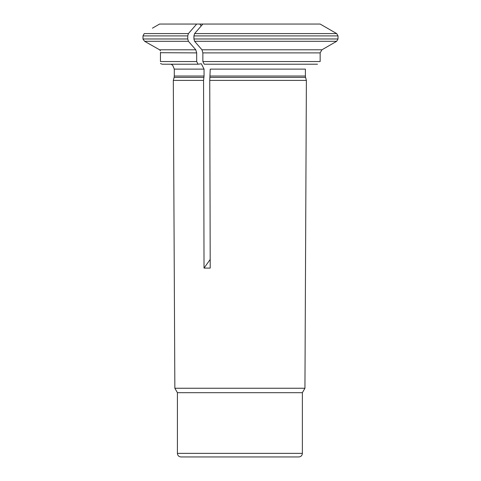 <?xml version="1.0" encoding="UTF-8"?>
<svg xmlns="http://www.w3.org/2000/svg" width="481" height="481" viewBox="0 0 481 481"><rect width="100%" height="100%" fill="white"/><g stroke="black" fill="none" stroke-linecap="round" stroke-linejoin="round"><path stroke-width="0.72" d="M193.927 35.901L338.017 35.901L336.676 33.586A141369.682 141369.682 0 0 0 320.148 24.05L202.862 24.05A141369.694 70684.844 90 0 0 194.601 33.586L193.927 35.901L193.927 38.973L194.601 41.294A146427.439 73213.719 90 0 0 201.972 49.796L321.939 49.796L320.148 52.886L320.148 61.538L202.862 61.538L204.203 64.213L317.472 64.213M305.585 77.417A5.351 5.351 0 0 1 305.405 76.034L305.405 69.126L210.233 69.126L209.746 80.399L306.385 80.399L305.585 77.417L210.143 77.417M320.148 52.886L202.862 52.886L201.972 49.796M201.202 25.968L199.831 24.05L196.681 24.05A141369.688 70684.844 90 0 0 188.414 33.586L187.746 35.901L187.746 38.973L188.414 41.294A146427.451 73213.725 90 0 0 195.785 49.796L196.681 52.886L196.681 61.538L198.022 64.213L201.371 63.781L204.052 69.126L204.052 76.034L203.559 80.399L204.028 268.091L210.191 259.463M188.414 33.586L144.222 33.586C154.876 26.611 154.876 26.611 144.222 33.586L142.983 35.901L187.746 35.901M142.989 39.105L144.613 41.294L142.989 39.105L142.983 35.901L142.983 38.973L187.746 38.973M195.785 49.796L159.596 49.796L160.456 50.776L159.596 49.796L144.613 41.294L188.414 41.294M160.456 52.327L160.456 61.538C160.456 64.49 160.456 64.49 160.456 61.538L196.681 61.538M160.456 52.712L196.681 52.886M302.375 453.379L177.417 453.379C177.609 455.531 178.8 456.716 180.988 456.95L298.809 456.95C300.974 456.74 302.164 455.549 302.375 453.379L302.375 392.688L304.942 388.245L174.85 388.245L173.31 80.399L203.559 80.399M302.375 392.688L177.417 392.688L174.85 388.245M304.942 388.245L306.385 80.399M338.017 35.901L338.017 38.973L336.676 41.294L194.601 41.294M321.939 49.796A146769.965 146769.965 0 0 0 336.676 41.294M204.028 268.091L210.215 268.091L209.746 80.399M199.831 24.05L202.862 24.05M196.681 24.05L159.566 24.05L152.423 28.175M198.022 64.213L162.241 64.213L160.456 63.534M202.862 52.886L202.862 61.538M194.601 33.586L336.676 33.586M305.405 76.034L210.233 76.034M204.052 69.126L174.29 69.126L172.769 65.386L171.08 64.213M204.052 76.034L174.29 76.034L174.29 69.126M203.962 77.417L174.11 77.417L174.29 76.034M193.927 38.973L338.017 38.973M177.417 453.379L177.417 392.688M174.11 77.417L173.31 80.399"/></g></svg>
